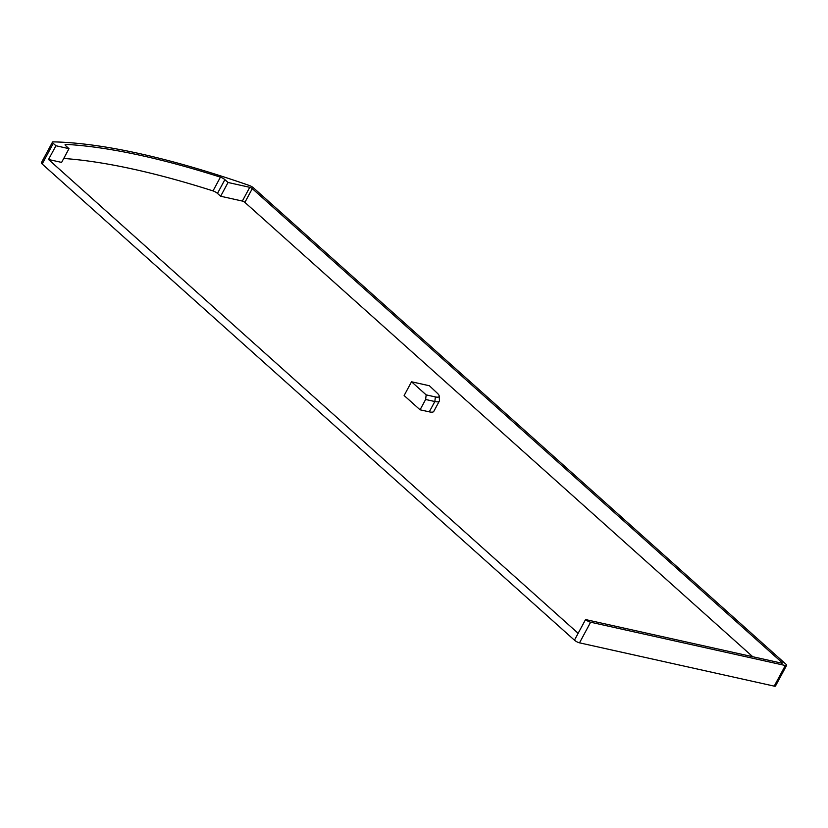 <?xml version="1.0" encoding="UTF-8"?>
<svg xmlns="http://www.w3.org/2000/svg" width="828" height="828" viewBox="0 0 828 828"><rect width="100%" height="100%" fill="white"/><g stroke="black" fill="none" stroke-linecap="round" stroke-linejoin="round"><path stroke-width="1.24" d="M439.326 401.114L433.769 411.423A14.148 3.685 -151.7 0 1 429.287 411.847L420.065 409.798L404.126 395.536L411.526 381.78L429.39 385.755L437.184 393.083A11.82 3.074 28.3 0 1 439.223 396.074L439.44 400.524A14.148 3.685 -151.7 0 1 439.326 401.114A14.148 3.685 -151.7 0 1 434.835 401.528L425.623 399.479L420.065 409.798M752.735 656.728L244.881 202.384A2.018 0.528 28.3 0 0 242.345 201.059L220.652 196.236L217.474 193.4A4.047 1.056 28.3 0 0 213.024 190.906L220.424 177.151A4.047 1.056 -151.7 0 1 224.885 179.645L217.474 193.4M63.725 158.458A521.64 135.895 -151.7 0 1 213.024 190.906M781.529 663.135L781.901 662.452A2.018 0.528 -151.7 0 1 782.294 663.093A2.018 0.528 -151.7 0 1 781.653 663.156L585.551 619.561A4.047 1.056 28.3 0 0 590.612 622.211L785.317 665.505A4.047 1.056 28.3 0 0 786.6 665.381A4.047 1.056 28.3 0 0 785.824 664.087L253.554 187.904A4.047 1.056 28.3 0 0 249.342 185.493A525.687 136.941 28.3 0 0 53.116 141.867A4.047 1.056 28.3 0 0 52.506 142.085A4.047 1.056 28.3 0 0 53.282 143.379L55.931 145.749L48.521 159.493L61.603 162.402L69.003 148.657L65.898 145.873A4.047 1.056 -151.7 0 1 65.122 144.579A4.047 1.056 -151.7 0 1 65.805 144.372A521.64 135.895 -151.7 0 1 220.424 177.151M48.521 159.493L578.141 633.306L585.551 619.561M590.612 622.211L579.507 642.838L774.211 686.133L785.317 665.505M53.282 143.379L42.176 164.006L574.446 640.179L578.141 633.306M42.176 164.006A4.047 1.056 -151.7 0 1 41.4 162.702L52.506 142.085M786.6 665.381L775.494 686.008A4.047 1.056 -151.7 0 1 774.211 686.133M579.507 642.838A4.047 1.056 -151.7 0 1 574.446 640.179M242.345 201.059L249.756 187.314L228.052 182.481L224.885 179.645M228.052 182.481L220.652 196.236M781.901 662.452L252.281 188.639L244.881 202.384M55.931 145.749L69.003 148.657M249.756 187.314A2.018 0.528 -151.7 0 1 252.281 188.639M425.623 399.479L426.161 394.873L411.526 381.78M426.161 394.873L435.373 396.922A11.82 3.074 28.3 0 0 439.223 396.074M65.805 144.372L65.329 145.273M435.373 396.922L434.835 401.528L429.287 411.847"/></g></svg>
